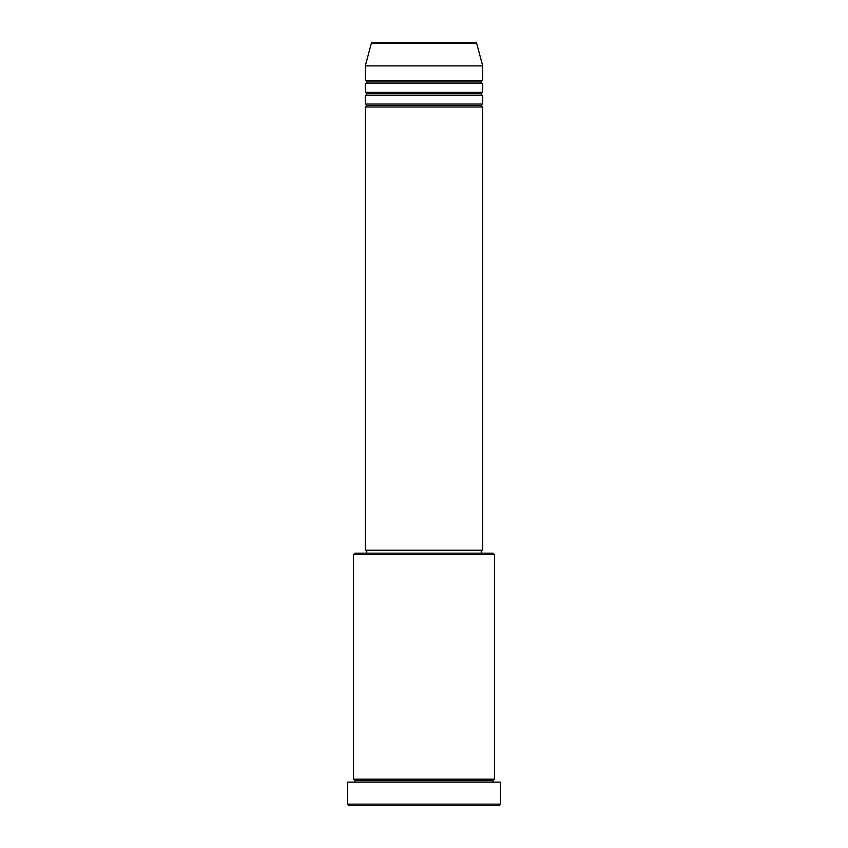 <?xml version="1.0" encoding="UTF-8"?>
<svg xmlns="http://www.w3.org/2000/svg" width="848" height="848" viewBox="0 0 848 848"><rect width="100%" height="100%" fill="white"/><g stroke="black" fill="none" stroke-linecap="round" stroke-linejoin="round"><path stroke-width="1.27" d="M475.293 42.4L372.707 42.4A1.463 1.463 0 0 0 371.297 43.492L476.703 43.492A1.463 1.463 0 0 0 475.293 42.4L372.707 42.4A1.463 1.463 0 0 0 371.297 43.492L365.297 65.879L482.703 65.879L476.703 43.492L371.297 43.492L365.297 65.879L365.297 80.56A1.463 1.463 0 0 1 366.76 82.023A1.463 1.463 0 0 1 365.297 83.496L365.297 92.305A1.463 1.463 0 0 1 366.76 93.768A1.463 1.463 0 0 1 365.297 95.241L365.297 104.039A1.463 1.463 0 0 1 366.76 105.512A1.463 1.463 0 0 1 365.297 106.975L365.297 550.225L482.703 550.225L482.703 106.975A1.463 1.463 0 0 1 481.24 105.512A1.463 1.463 0 0 1 482.703 104.039L482.703 95.241A1.463 1.463 0 0 1 481.24 93.768A1.463 1.463 0 0 1 482.703 92.305L482.703 83.496A1.463 1.463 0 0 1 481.24 82.023A1.463 1.463 0 0 1 482.703 80.56L482.703 65.879L365.297 65.879L365.297 80.56L482.703 80.56A1.463 1.463 0 0 0 481.24 82.023L366.76 82.023A1.463 1.463 0 0 0 365.297 80.56L482.703 80.56L482.703 65.879L476.703 43.492A1.463 1.463 0 0 0 475.293 42.4M494.448 554.624L492.985 553.161L355.015 553.161L353.552 554.624L494.448 554.624L353.552 554.624L353.552 779.185A1.463 1.463 0 0 1 355.015 780.648A1.463 1.463 0 0 1 353.552 782.121A1.463 1.463 0 0 0 355.015 780.648A1.463 1.463 0 0 0 353.552 779.185L494.448 779.185L494.448 554.624L494.448 779.185A1.463 1.463 0 0 0 492.985 780.648A1.463 1.463 0 0 1 494.448 779.185L353.552 779.185L353.552 554.624L355.015 553.161L492.985 553.161L494.448 554.624M347.68 804.137L349.143 805.6L498.857 805.6L500.32 804.137L347.68 804.137L500.32 804.137L500.32 782.121L347.68 782.121L347.68 804.137L347.68 782.121L500.32 782.121L500.32 804.137L498.857 805.6L349.143 805.6L347.68 804.137M494.448 782.121A1.463 1.463 0 0 1 492.985 780.648L355.015 780.648L492.985 780.648A1.463 1.463 0 0 0 494.448 782.121M365.297 104.039L482.703 104.039A1.463 1.463 0 0 0 481.24 105.512L366.76 105.512A1.463 1.463 0 0 0 365.297 104.039L365.297 95.241A1.463 1.463 0 0 0 366.76 93.768A1.463 1.463 0 0 0 365.297 92.305L482.703 92.305A1.463 1.463 0 0 0 481.24 93.768L366.76 93.768L481.24 93.768A1.463 1.463 0 0 0 482.703 95.241L365.297 95.241L482.703 95.241L482.703 104.039L365.297 104.039M482.703 106.975L365.297 106.975A1.463 1.463 0 0 0 366.76 105.512L481.24 105.512A1.463 1.463 0 0 0 482.703 106.975L482.703 550.225L365.297 550.225L365.297 106.975L482.703 106.975M481.24 553.161L481.24 550.225L481.24 553.161M366.76 550.225L366.76 553.161L366.76 550.225M482.703 83.496L365.297 83.496A1.463 1.463 0 0 0 366.76 82.023L481.24 82.023A1.463 1.463 0 0 0 482.703 83.496L482.703 92.305L365.297 92.305L365.297 83.496L482.703 83.496"/></g></svg>
